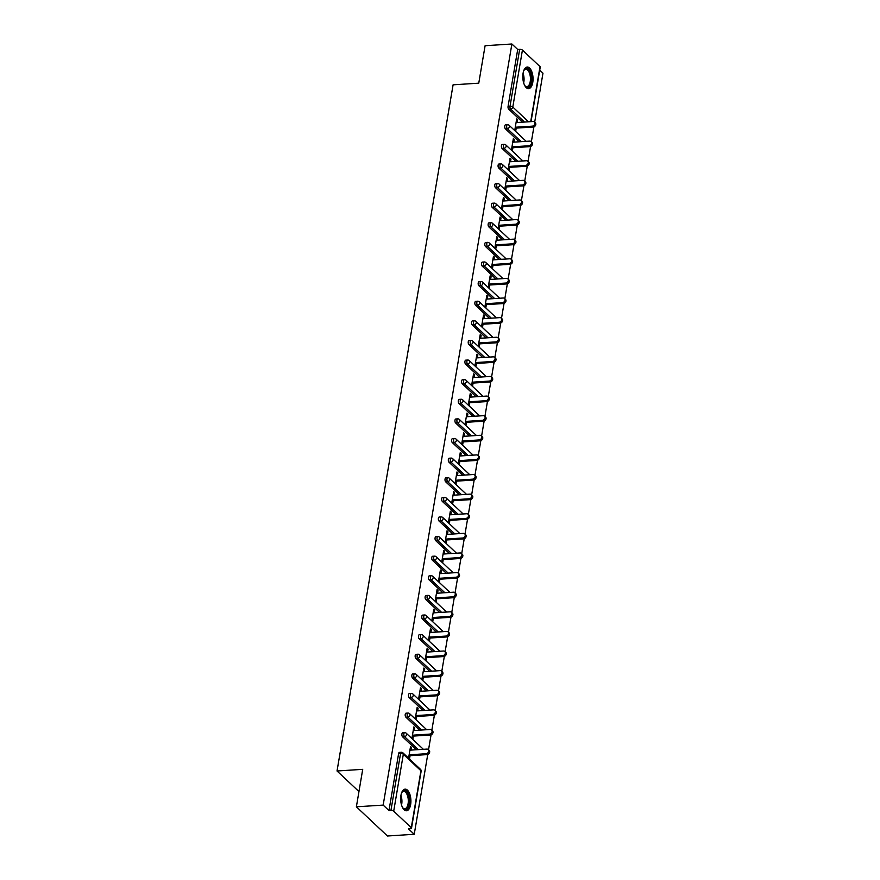<?xml version="1.0" encoding="UTF-8"?>
<svg xmlns="http://www.w3.org/2000/svg" width="880" height="880" viewBox="0 0 880 880"><rect width="100%" height="100%" fill="white"/><g stroke="black" fill="none" stroke-linecap="round" stroke-linejoin="round"><path stroke-width="1.32" d="M410.641 804.518A10.824 5.093 86.3 0 0 405.097 789.151A10.824 5.093 86.3 0 0 400.939 795.41A10.824 5.093 86.3 0 0 406.483 810.766A10.824 5.093 86.3 0 0 410.641 804.518M532.774 82.39A10.824 5.093 86.3 0 0 527.23 67.034A10.824 5.093 86.3 0 0 523.072 73.282A10.824 5.093 86.3 0 0 528.616 88.649A10.824 5.093 86.3 0 0 532.774 82.39M414.238 834.284L408.43 828.828L410.388 828.707A2.079 0.825 -170.4 0 0 411.51 828.179A2.079 0.825 -170.4 0 0 411.29 827.706L393.701 811.184A2.079 0.825 -170.4 0 0 390.929 810.425L388.971 810.557L383.163 805.101L356.378 806.806L387.453 836L414.238 834.284L427.746 754.446M428.527 749.826L431.068 734.833M431.849 730.213L434.379 715.22M435.16 710.6L437.701 695.618M438.482 690.998L441.012 676.005M441.793 671.385L444.334 656.392M445.115 651.772L447.645 636.779M448.426 632.159L450.967 617.166M451.748 612.546L454.278 597.553M455.059 592.933L457.6 577.94M458.381 573.32L460.922 558.327M461.703 553.707L464.233 538.714M465.014 534.094L467.555 519.101M468.336 514.481L470.866 499.488M471.647 494.868L474.188 479.886M474.969 475.266L477.499 460.273M478.28 455.653L480.821 440.66M481.602 436.04L484.132 421.047M484.924 416.427L487.454 401.434M488.235 396.814L490.776 381.821M491.557 377.201L494.087 362.208M494.868 357.588L497.409 342.595M498.19 337.975L500.72 322.982M501.501 318.362L504.042 303.369M504.823 298.749L507.353 283.756M508.134 279.136L510.675 264.154M511.456 259.534L513.986 244.541M514.778 239.921L517.308 224.928M518.089 220.308L520.63 205.315M521.411 200.695L523.941 185.702M524.722 181.082L527.263 166.089M528.044 161.469L530.574 146.476M531.355 141.856L533.896 126.863M534.677 122.243L542.971 73.194L539.715 70.136M356.378 806.806L362.714 769.34L337.029 770.99L358.952 791.571M337.029 770.99L453.09 84.821L478.764 83.171L485.1 45.716L511.885 44L517.704 49.456L508.068 106.414L510.026 106.282L519.662 49.335L517.704 49.456M519.662 49.335A2.079 0.825 9.6 0 1 522.423 50.094L540.023 66.616A2.079 0.825 9.6 0 1 540.232 67.078L531.014 121.638M383.163 805.101L511.885 44M514.723 130.559L516.681 118.943L517.616 119.823L516.527 119.889M515.647 131.439L516.208 128.117M517.154 122.518L517.616 119.823M388.971 810.557L398.607 753.61A2.079 0.979 -93.7 0 1 399.399 752.4L401.357 752.279A2.079 0.979 -93.7 0 0 400.565 753.478L398.607 753.61M522.533 122.177L508.684 109.175A2.079 0.979 -93.7 0 1 508.068 106.414M416.383 749.76L402.534 736.758A2.079 0.979 -93.7 0 1 401.918 733.997A2.079 0.979 -93.7 0 1 402.721 732.787L404.679 732.666A2.079 0.979 -93.7 0 0 403.876 733.865A2.079 0.979 86.3 0 0 404.492 736.626L402.534 736.758M419.694 730.147L405.856 717.145A2.079 0.979 -93.7 0 1 405.24 714.384A2.079 0.979 -93.7 0 1 406.043 713.174L407.99 713.053A2.079 0.979 -93.7 0 0 407.198 714.252A2.079 0.979 86.3 0 0 407.814 717.013L405.856 717.145M423.016 710.534L409.167 697.532A2.079 0.979 -93.7 0 1 408.551 694.771A2.079 0.979 -93.7 0 1 409.354 693.561L411.312 693.44A2.079 0.979 -93.7 0 0 410.509 694.639A2.079 0.979 86.3 0 0 411.125 697.4L409.167 697.532M426.338 690.921L412.489 677.919A2.079 0.979 -93.7 0 1 411.873 675.158A2.079 0.979 -93.7 0 1 412.676 673.959L414.634 673.827A2.079 0.979 -93.7 0 0 413.831 675.037A2.079 0.979 86.3 0 0 414.447 677.798L412.489 677.919M429.649 671.308L415.8 658.306A2.079 0.979 -93.7 0 1 415.195 655.545A2.079 0.979 -93.7 0 1 415.987 654.346L417.945 654.214A2.079 0.979 -93.7 0 0 417.142 655.424A2.079 0.979 86.3 0 0 417.758 658.185L415.8 658.306M432.971 651.695L419.122 638.693A2.079 0.979 -93.7 0 1 418.506 635.932A2.079 0.979 -93.7 0 1 419.309 634.733L421.267 634.601A2.079 0.979 -93.7 0 0 420.464 635.811A2.079 0.979 86.3 0 0 421.08 638.572L419.122 638.693M436.282 632.082L422.433 619.08A2.079 0.979 -93.7 0 1 421.828 616.319A2.079 0.979 -93.7 0 1 422.62 615.12L424.578 614.988A2.079 0.979 -93.7 0 0 423.786 616.198A2.079 0.979 86.3 0 0 424.391 618.959L422.433 619.08M439.604 612.48L425.755 599.467A2.079 0.979 -93.7 0 1 425.139 596.706A2.079 0.979 -93.7 0 1 425.942 595.507L427.9 595.386A2.079 0.979 -93.7 0 0 427.097 596.585A2.079 0.979 86.3 0 0 427.713 599.346L425.755 599.467M442.915 592.867L429.077 579.854A2.079 0.979 -93.7 0 1 428.461 577.093A2.079 0.979 -93.7 0 1 429.253 575.894L431.211 575.773A2.079 0.979 -93.7 0 0 430.419 576.972A2.079 0.979 86.3 0 0 431.024 579.733L429.077 579.854M446.237 573.254L432.388 560.241A2.079 0.979 -93.7 0 1 431.772 557.48A2.079 0.979 -93.7 0 1 432.575 556.281L434.533 556.16A2.079 0.979 -93.7 0 0 433.73 557.359A2.079 0.979 86.3 0 0 434.346 560.12L432.388 560.241M449.548 553.641L435.71 540.639A2.079 0.979 -93.7 0 1 435.094 537.878A2.079 0.979 -93.7 0 1 435.897 536.668L437.844 536.547A2.079 0.979 -93.7 0 0 437.052 537.746A2.079 0.979 86.3 0 0 437.668 540.507L435.71 540.639M452.87 534.028L439.021 521.026A2.079 0.979 -93.7 0 1 438.405 518.265A2.079 0.979 -93.7 0 1 439.208 517.055L441.166 516.934A2.079 0.979 -93.7 0 0 440.363 518.133A2.079 0.979 86.3 0 0 440.979 520.894L439.021 521.026M456.192 514.415L442.343 501.413A2.079 0.979 -93.7 0 1 441.727 498.652A2.079 0.979 -93.7 0 1 442.53 497.442L444.488 497.321A2.079 0.979 -93.7 0 0 443.685 498.52A2.079 0.979 86.3 0 0 444.301 501.281L442.343 501.413M459.503 494.802L445.654 481.8A2.079 0.979 -93.7 0 1 445.049 479.039A2.079 0.979 -93.7 0 1 445.841 477.829L447.799 477.708A2.079 0.979 -93.7 0 0 446.996 478.907A2.079 0.979 86.3 0 0 447.612 481.668L445.654 481.8M462.825 475.189L448.976 462.187A2.079 0.979 -93.7 0 1 448.36 459.426A2.079 0.979 -93.7 0 1 449.163 458.227L451.121 458.095A2.079 0.979 -93.7 0 0 450.318 459.305A2.079 0.979 86.3 0 0 450.934 462.066L448.976 462.187M466.136 455.576L452.287 442.574A2.079 0.979 -93.7 0 1 451.682 439.813A2.079 0.979 -93.7 0 1 452.474 438.614L454.432 438.482A2.079 0.979 -93.7 0 0 453.64 439.692A2.079 0.979 86.3 0 0 454.245 442.453L452.287 442.574M469.458 435.963L455.609 422.961A2.079 0.979 -93.7 0 1 454.993 420.2A2.079 0.979 -93.7 0 1 455.796 419.001L457.754 418.869A2.079 0.979 -93.7 0 0 456.951 420.079A2.079 0.979 86.3 0 0 457.567 422.84L455.609 422.961M472.769 416.35L458.931 403.348A2.079 0.979 -93.7 0 1 458.315 400.587A2.079 0.979 -93.7 0 1 459.107 399.388L461.065 399.256A2.079 0.979 -93.7 0 0 460.273 400.466A2.079 0.979 86.3 0 0 460.878 403.227L458.931 403.348M476.091 396.748L462.242 383.735A2.079 0.979 -93.7 0 1 461.626 380.974A2.079 0.979 -93.7 0 1 462.429 379.775L464.387 379.654A2.079 0.979 -93.7 0 0 463.584 380.853A2.079 0.979 86.3 0 0 464.2 383.614L462.242 383.735M479.402 377.135L465.564 364.122A2.079 0.979 -93.7 0 1 464.948 361.361A2.079 0.979 -93.7 0 1 465.751 360.162L467.698 360.041A2.079 0.979 -93.7 0 0 466.906 361.24A2.079 0.979 86.3 0 0 467.522 364.001L465.564 364.122M482.724 357.522L468.875 344.509A2.079 0.979 -93.7 0 1 468.259 341.748A2.079 0.979 -93.7 0 1 469.062 340.549L471.02 340.428A2.079 0.979 -93.7 0 0 470.217 341.627A2.079 0.979 86.3 0 0 470.833 344.388L468.875 344.509M486.046 337.909L472.197 324.907A2.079 0.979 -93.7 0 1 471.581 322.146A2.079 0.979 -93.7 0 1 472.384 320.936L474.342 320.815A2.079 0.979 -93.7 0 0 473.539 322.014A2.079 0.979 86.3 0 0 474.155 324.775L472.197 324.907M489.357 318.296L475.508 305.294A2.079 0.979 -93.7 0 1 474.903 302.533A2.079 0.979 -93.7 0 1 475.695 301.323L477.653 301.202A2.079 0.979 -93.7 0 0 476.85 302.401A2.079 0.979 86.3 0 0 477.466 305.162L475.508 305.294M492.679 298.683L478.83 285.681A2.079 0.979 -93.7 0 1 478.214 282.92A2.079 0.979 -93.7 0 1 479.017 281.71L480.975 281.589A2.079 0.979 -93.7 0 0 480.172 282.788A2.079 0.979 86.3 0 0 480.788 285.549L478.83 285.681M495.99 279.07L482.141 266.068A2.079 0.979 -93.7 0 1 481.536 263.307A2.079 0.979 -93.7 0 1 482.328 262.097L484.286 261.976A2.079 0.979 -93.7 0 0 483.494 263.175A2.079 0.979 86.3 0 0 484.099 265.936L482.141 266.068M499.312 259.457L485.463 246.455A2.079 0.979 -93.7 0 1 484.847 243.694A2.079 0.979 -93.7 0 1 485.65 242.495L487.608 242.363A2.079 0.979 -93.7 0 0 486.805 243.573A2.079 0.979 86.3 0 0 487.421 246.334L485.463 246.455M502.623 239.844L488.785 226.842A2.079 0.979 -93.7 0 1 488.169 224.081A2.079 0.979 -93.7 0 1 488.961 222.882L490.919 222.75A2.079 0.979 -93.7 0 0 490.127 223.96A2.079 0.979 86.3 0 0 490.732 226.721L488.785 226.842M505.945 220.231L492.096 207.229A2.079 0.979 -93.7 0 1 491.48 204.468A2.079 0.979 -93.7 0 1 492.283 203.269L494.241 203.137A2.079 0.979 -93.7 0 0 493.438 204.347A2.079 0.979 86.3 0 0 494.054 207.108L492.096 207.229M509.256 200.618L495.418 187.616A2.079 0.979 -93.7 0 1 494.802 184.855A2.079 0.979 -93.7 0 1 495.605 183.656L497.552 183.524A2.079 0.979 -93.7 0 0 496.76 184.734A2.079 0.979 86.3 0 0 497.376 187.495L495.418 187.616M512.578 181.016L498.729 168.003A2.079 0.979 -93.7 0 1 498.113 165.242A2.079 0.979 -93.7 0 1 498.916 164.043L500.874 163.922A2.079 0.979 -93.7 0 0 500.071 165.121A2.079 0.979 86.3 0 0 500.687 167.882L498.729 168.003M515.9 161.403L502.051 148.39A2.079 0.979 -93.7 0 1 501.435 145.629A2.079 0.979 -93.7 0 1 502.238 144.43L504.196 144.309A2.079 0.979 -93.7 0 0 503.393 145.508A2.079 0.979 86.3 0 0 504.009 148.269L502.051 148.39M519.211 141.79L505.362 128.788A2.079 0.979 -93.7 0 1 504.757 126.016A2.079 0.979 -93.7 0 1 505.549 124.817L507.507 124.696A2.079 0.979 -93.7 0 0 506.704 125.895A2.079 0.979 86.3 0 0 507.32 128.656L505.362 128.788M513.843 142.131L514.294 139.425L513.37 138.556L511.401 150.172M512.336 151.052L512.897 147.73M510.521 161.744L510.983 159.038L510.048 158.169L508.079 169.785M509.014 170.665L509.575 167.343M507.21 181.357L507.661 178.651L506.737 177.782L504.768 189.398M505.703 190.278L506.264 186.956M503.888 200.97L504.35 198.264L503.415 197.395L501.446 209.011M502.381 209.88L502.942 206.569M500.577 220.583L501.028 217.877L500.093 217.008L498.135 228.624M499.07 229.493L499.631 226.171M497.255 240.185L497.717 237.49L496.782 236.61L494.813 248.237M495.748 249.106L496.309 245.784M493.944 259.798L494.395 257.103L493.46 256.223L491.502 267.85M492.426 268.719L492.998 265.397M490.622 279.411L491.084 276.716L490.149 275.836L488.18 287.452M489.115 288.332L489.676 285.01M487.3 299.024L487.762 296.329L486.827 295.449L484.869 307.065M485.793 307.945L486.354 304.623M483.989 318.637L484.44 315.942L483.516 315.062L481.547 326.678M482.482 327.558L483.043 324.236M480.667 338.25L481.129 335.555L480.194 334.675L478.225 346.291M479.16 347.171L479.721 343.849M477.356 357.863L477.807 355.157L476.883 354.288L474.914 365.904M475.849 366.784L476.41 363.462M474.034 377.476L474.496 374.77L473.561 373.901L471.592 385.517M472.527 386.397L473.088 383.075M470.723 397.089L471.174 394.383L470.239 393.514L468.281 405.13M469.216 406.01L469.777 402.688M467.401 416.702L467.863 413.996L466.928 413.127L464.959 424.743M465.894 425.612L466.455 422.301M464.09 436.315L464.541 433.609L463.606 432.729L461.648 444.356M462.572 445.225L463.144 441.903M460.768 455.917L461.23 453.222L460.295 452.342L458.326 463.969M459.261 464.838L459.822 461.516M457.446 475.53L457.908 472.835L456.973 471.955L455.015 483.582M455.939 484.451L456.5 481.129M454.135 495.143L454.586 492.448L453.662 491.568L451.693 503.184M452.628 504.064L453.189 500.742M450.813 514.756L451.275 512.061L450.34 511.181L448.371 522.797M449.306 523.677L449.867 520.355M447.502 534.369L447.953 531.674L447.029 530.794L445.06 542.41M445.995 543.29L446.556 539.968M444.18 553.982L444.642 551.287L443.707 550.407L441.738 562.023M442.673 562.903L443.234 559.581M440.869 573.595L441.32 570.889L440.385 570.02L438.427 581.636M439.362 582.516L439.923 579.194M437.547 593.208L438.009 590.502L437.074 589.633L435.105 601.249M436.04 602.129L436.601 598.807M434.236 612.821L434.687 610.115L433.752 609.246L431.794 620.862M432.718 621.731L433.29 618.42M430.914 632.434L431.376 629.728L430.441 628.859L428.472 640.475M429.407 641.344L429.968 638.022M427.592 652.047L428.054 649.341L427.119 648.461L425.161 660.088M426.085 660.957L426.646 657.635M424.281 671.649L424.732 668.954L423.808 668.074L421.839 679.701M422.774 680.57L423.335 677.248M420.959 691.262L421.421 688.567L420.486 687.687L418.517 699.314M419.452 700.183L420.013 696.861M417.648 710.875L418.099 708.18L417.175 707.3L415.206 718.916M416.141 719.796L416.702 716.474M414.326 730.488L414.788 727.793L413.853 726.913L411.884 738.529M412.819 739.409L413.38 736.087M411.015 750.101L411.466 747.406L410.531 746.526L408.573 758.142M409.508 759.022L410.069 755.7M514.294 139.425L513.205 139.502M510.983 159.038L509.894 159.115M507.661 178.651L506.572 178.728M504.35 198.264L503.25 198.341M501.028 217.877L499.939 217.943M497.717 237.49L496.617 237.556M494.395 257.103L493.306 257.169M491.084 276.716L489.984 276.782M487.762 296.329L486.673 296.395M484.44 315.942L483.351 316.008M481.129 335.555L480.04 335.621M477.807 355.157L476.718 355.234M474.496 374.77L473.396 374.847M471.174 394.383L470.085 394.46M467.863 413.996L466.763 414.073M464.541 433.609L463.452 433.675M461.23 453.222L460.13 453.288M457.908 472.835L456.819 472.901M454.586 492.448L453.497 492.514M451.275 512.061L450.186 512.127M447.953 531.674L446.864 531.74M444.642 551.287L443.542 551.353M441.32 570.889L440.231 570.966M438.009 590.502L436.909 590.579M434.687 610.115L433.598 610.192M431.376 629.728L430.276 629.805M428.054 649.341L426.965 649.407M424.732 668.954L423.643 669.02M421.421 688.567L420.332 688.633M418.099 708.18L417.01 708.246M414.788 727.793L413.688 727.859M411.466 747.406L410.377 747.472M534.369 121.957L535.304 122.837A2.563 2.024 133.2 0 1 533.148 127.028L532.224 126.159A2.563 2.024 -46.8 0 0 533.005 121.506L516.065 122.584M532.224 126.159L515.284 127.237M533.148 127.028L515.119 128.183M531.058 141.57L531.982 142.45A2.563 2.024 133.2 0 1 529.837 146.641L528.902 145.772A2.563 2.024 -46.8 0 0 529.694 141.119L512.754 142.197M528.902 145.772L511.962 146.85M529.837 146.641L511.808 147.796M527.736 161.183L528.671 162.063A2.563 2.024 133.2 0 1 526.515 166.254L525.58 165.385A2.563 2.024 -46.8 0 0 526.372 160.732L509.432 161.81M525.58 165.385L508.651 166.463M526.515 166.254L508.486 167.409M524.414 180.796L525.349 181.676A2.563 2.024 133.2 0 1 523.204 185.867L522.269 184.998A2.563 2.024 -46.8 0 0 523.05 180.345L506.11 181.423M522.269 184.998L505.329 186.076M523.204 185.867L505.164 187.022M521.103 200.409L522.038 201.278A2.563 2.024 133.2 0 1 519.882 205.48L518.947 204.6A2.563 2.024 -46.8 0 0 519.739 199.958L502.799 201.036M518.947 204.6L502.007 205.689M519.882 205.48L501.853 206.635M517.781 220.022L518.716 220.891A2.563 2.024 133.2 0 1 516.571 225.093L515.636 224.213A2.563 2.024 -46.8 0 0 516.417 219.56L499.477 220.649M515.636 224.213L498.696 225.302M516.571 225.093L498.531 226.248M523.666 70.906A9.372 4.4 -93.7 0 1 524.106 70.136A9.372 4.4 -93.7 0 1 530.288 72.523A9.372 4.4 -93.7 0 1 530.508 84.249A9.372 4.4 -93.7 0 1 525.118 85.965A9.372 4.4 -93.7 0 1 524.59 85.261M524.876 85.668A8.679 4.081 86.3 0 0 526.889 86.603A8.679 4.081 86.3 0 0 530.178 81.818A8.679 4.081 86.3 0 0 529.43 72.963A8.679 4.081 86.3 0 0 525.778 69.278A8.679 4.081 86.3 0 0 523.908 70.466M527.956 88.594A10.758 5.06 86.3 0 0 530.783 71.731A10.758 5.06 86.3 0 0 526.581 67.166M401.533 793.034A9.372 4.4 -93.7 0 1 401.962 792.253A9.372 4.4 -93.7 0 1 408.155 794.651A9.372 4.4 -93.7 0 1 408.364 806.366A9.372 4.4 -93.7 0 1 402.974 808.093A9.372 4.4 -93.7 0 1 402.446 807.378M402.743 807.796A8.679 4.081 86.3 0 0 404.756 808.72A8.679 4.081 86.3 0 0 408.045 803.946A8.679 4.081 86.3 0 0 407.297 795.08A8.679 4.081 86.3 0 0 403.645 791.406A8.679 4.081 86.3 0 0 401.764 792.583M405.812 810.722A10.758 5.06 86.3 0 0 408.65 793.848A10.758 5.06 86.3 0 0 404.448 789.294M514.47 239.635L515.405 240.504A2.563 2.024 133.2 0 1 513.249 244.706L512.314 243.826A2.563 2.024 -46.8 0 0 513.106 239.173L496.166 240.262M512.314 243.826L495.374 244.915M513.249 244.706L495.22 245.861M511.148 259.248L512.083 260.117A2.563 2.024 133.2 0 1 509.927 264.319L509.003 263.439A2.563 2.024 -46.8 0 0 509.784 258.786L492.844 259.875M509.003 263.439L492.063 264.528M509.927 264.319L491.898 265.474M507.837 278.85L508.761 279.73A2.563 2.024 133.2 0 1 506.616 283.932L505.681 283.052A2.563 2.024 -46.8 0 0 506.473 278.399L489.533 279.488M505.681 283.052L488.741 284.141M506.616 283.932L488.587 285.076M504.515 298.463L505.45 299.343A2.563 2.024 133.2 0 1 503.294 303.545L502.37 302.665A2.563 2.024 -46.8 0 0 503.151 298.012L486.211 299.101M502.37 302.665L485.43 303.743M503.294 303.545L485.265 304.689M501.204 318.076L502.128 318.956A2.563 2.024 133.2 0 1 499.983 323.158L499.048 322.278A2.563 2.024 -46.8 0 0 499.84 317.625L482.9 318.703M499.048 322.278L482.108 323.356M499.983 323.158L481.954 324.302M497.882 337.689L498.817 338.569A2.563 2.024 133.2 0 1 496.661 342.76L495.726 341.891A2.563 2.024 -46.8 0 0 496.518 337.238L479.578 338.316M495.726 341.891L478.797 342.969M496.661 342.76L478.632 343.915M494.56 357.302L495.495 358.182A2.563 2.024 133.2 0 1 493.35 362.373L492.415 361.504A2.563 2.024 -46.8 0 0 493.196 356.851L476.256 357.929M492.415 361.504L475.475 362.582M493.35 362.373L475.31 363.528M491.249 376.915L492.184 377.795A2.563 2.024 133.2 0 1 490.028 381.986L489.093 381.117A2.563 2.024 -46.8 0 0 489.885 376.464L472.945 377.542M489.093 381.117L472.153 382.195M490.028 381.986L471.999 383.141M487.927 396.528L488.862 397.408A2.563 2.024 133.2 0 1 486.717 401.599L485.782 400.73A2.563 2.024 -46.8 0 0 486.563 396.077L469.623 397.155M485.782 400.73L468.842 401.808M486.717 401.599L468.677 402.754M484.616 416.141L485.551 417.01A2.563 2.024 133.2 0 1 483.395 421.212L482.46 420.332A2.563 2.024 -46.8 0 0 483.252 415.69L466.312 416.768M482.46 420.332L465.52 421.421M483.395 421.212L465.366 422.367M481.294 435.754L482.229 436.623A2.563 2.024 133.2 0 1 480.073 440.825L479.149 439.945A2.563 2.024 -46.8 0 0 479.93 435.292L462.99 436.381M479.149 439.945L462.209 441.034M480.073 440.825L462.044 441.98M477.983 455.367L478.907 456.236A2.563 2.024 133.2 0 1 476.762 460.438L475.827 459.558A2.563 2.024 -46.8 0 0 476.619 454.905L459.679 455.994M475.827 459.558L458.887 460.647M476.762 460.438L458.733 461.593M474.661 474.98L475.596 475.849A2.563 2.024 133.2 0 1 473.44 480.051L472.516 479.171A2.563 2.024 -46.8 0 0 473.297 474.518L456.357 475.607M472.516 479.171L455.576 480.26M473.44 480.051L455.411 481.206M471.35 494.582L472.274 495.462A2.563 2.024 133.2 0 1 470.129 499.664L469.194 498.784A2.563 2.024 -46.8 0 0 469.975 494.131L453.046 495.22M469.194 498.784L452.254 499.873M470.129 499.664L452.1 500.808M468.028 514.195L468.963 515.075A2.563 2.024 133.2 0 1 466.807 519.277L465.872 518.397A2.563 2.024 -46.8 0 0 466.664 513.744L449.724 514.833M465.872 518.397L448.943 519.475M466.807 519.277L448.778 520.421M464.706 533.808L465.641 534.688A2.563 2.024 133.2 0 1 463.496 538.89L462.561 538.01A2.563 2.024 -46.8 0 0 463.342 533.357L446.402 534.435M462.561 538.01L445.621 539.088M463.496 538.89L445.456 540.034M461.395 553.421L462.33 554.301A2.563 2.024 133.2 0 1 460.174 558.492L459.239 557.623A2.563 2.024 -46.8 0 0 460.031 552.97L443.091 554.048M459.239 557.623L442.299 558.701M460.174 558.492L442.145 559.647M458.073 573.034L459.008 573.914A2.563 2.024 133.2 0 1 456.863 578.105L455.928 577.236A2.563 2.024 -46.8 0 0 456.709 572.583L439.769 573.661M455.928 577.236L438.988 578.314M456.863 578.105L438.823 579.26M454.762 592.647L455.697 593.527A2.563 2.024 133.2 0 1 453.541 597.718L452.606 596.849A2.563 2.024 -46.8 0 0 453.398 592.196L436.458 593.274M452.606 596.849L435.666 597.927M453.541 597.718L435.512 598.873M451.44 612.26L452.375 613.129A2.563 2.024 133.2 0 1 450.219 617.331L449.295 616.462A2.563 2.024 -46.8 0 0 450.076 611.809L433.136 612.887M449.295 616.462L432.355 617.54M450.219 617.331L432.19 618.486M448.129 631.873L449.053 632.742A2.563 2.024 133.2 0 1 446.908 636.944L445.973 636.064A2.563 2.024 -46.8 0 0 446.765 631.422L429.825 632.5M445.973 636.064L429.033 637.153M446.908 636.944L428.879 638.099M444.807 651.486L445.742 652.355A2.563 2.024 133.2 0 1 443.586 656.557L442.662 655.677A2.563 2.024 -46.8 0 0 443.443 651.024L426.503 652.113M442.662 655.677L425.722 656.766M443.586 656.557L425.557 657.712M441.496 671.099L442.42 671.968A2.563 2.024 133.2 0 1 440.275 676.17L439.34 675.29A2.563 2.024 -46.8 0 0 440.121 670.637L423.192 671.726M439.34 675.29L422.4 676.379M440.275 676.17L422.246 677.325M438.174 690.712L439.109 691.581A2.563 2.024 133.2 0 1 436.953 695.783L436.018 694.903A2.563 2.024 -46.8 0 0 436.81 690.25L419.87 691.339M436.018 694.903L419.089 695.992M436.953 695.783L418.924 696.938M434.852 710.314L435.787 711.194A2.563 2.024 133.2 0 1 433.642 715.396L432.707 714.516A2.563 2.024 -46.8 0 0 433.488 709.863L416.548 710.952M432.707 714.516L415.767 715.605M433.642 715.396L415.602 716.54M431.541 729.927L432.476 730.807A2.563 2.024 133.2 0 1 430.32 735.009L429.385 734.129A2.563 2.024 -46.8 0 0 430.177 729.476L413.237 730.565M429.385 734.129L412.445 735.207M430.32 735.009L412.291 736.153M428.219 749.54L429.154 750.42A2.563 2.024 133.2 0 1 427.009 754.611L426.074 753.742A2.563 2.024 -46.8 0 0 426.855 749.089L409.915 750.167M426.074 753.742L409.134 754.82M427.009 754.611L408.969 755.766M522.423 50.094L512.798 107.041L528.495 121.792M530.706 121.649L540.023 66.616M524.491 122.045L510.642 109.043A2.079 0.979 86.3 0 1 510.026 106.282A2.079 0.825 9.6 0 1 512.798 107.041A2.079 1.639 133.2 0 1 510.642 109.043L508.684 109.175M411.29 827.706L420.926 770.759L403.326 754.237L393.701 811.184M390.929 810.425L400.565 753.478A2.079 0.825 -170.4 0 1 403.326 754.237A2.079 1.639 -46.8 0 0 402.919 752.84A2.079 2.079 0 0 0 401.357 752.279M411.51 828.179L421.135 771.221A2.079 0.825 -170.4 0 0 420.926 770.759A2.079 1.639 -46.8 0 0 420.508 769.362L402.919 752.84M521.169 141.658L507.32 128.656A2.079 1.639 133.2 0 0 509.476 126.654A2.079 1.639 -46.8 0 0 509.069 125.257A2.079 2.079 0 0 0 507.507 124.696M517.858 161.271L504.009 148.269A2.079 1.639 133.2 0 0 506.154 146.267A2.079 1.639 -46.8 0 0 505.747 144.87A2.079 2.079 0 0 0 504.196 144.309M514.536 180.884L500.687 167.882A2.079 1.639 133.2 0 0 502.843 165.88A2.079 1.639 -46.8 0 0 502.436 164.483A2.079 2.079 0 0 0 500.874 163.922M511.214 200.497L497.376 187.495A2.079 1.639 133.2 0 0 499.521 185.493A2.079 1.639 -46.8 0 0 499.114 184.085A2.079 2.079 0 0 0 497.552 183.524M507.903 220.11L494.054 207.108A2.079 1.639 133.2 0 0 496.21 205.106A2.079 1.639 -46.8 0 0 495.803 203.698A2.079 2.079 0 0 0 494.241 203.137M504.581 239.723L490.732 226.721A2.079 1.639 133.2 0 0 492.888 224.719A2.079 1.639 -46.8 0 0 492.481 223.311A2.079 2.079 0 0 0 490.919 222.75M501.27 259.336L487.421 246.334A2.079 1.639 133.2 0 0 489.577 244.321A2.079 1.639 -46.8 0 0 489.159 242.924A2.079 2.079 0 0 0 487.608 242.363M497.948 278.949L484.099 265.936A2.079 1.639 133.2 0 0 486.255 263.934A2.079 1.639 -46.8 0 0 485.848 262.537A2.079 2.079 0 0 0 484.286 261.976M494.637 298.562L480.788 285.549A2.079 1.639 133.2 0 0 482.944 283.547A2.079 1.639 -46.8 0 0 482.526 282.15A2.079 2.079 0 0 0 480.975 281.589M491.315 318.175L477.466 305.162A2.079 1.639 133.2 0 0 479.622 303.16A2.079 1.639 -46.8 0 0 479.215 301.763A2.079 2.079 0 0 0 477.653 301.202M487.993 337.777L474.155 324.775A2.079 1.639 133.2 0 0 476.3 322.773A2.079 1.639 -46.8 0 0 475.893 321.376A2.079 2.079 0 0 0 474.342 320.815M484.682 357.39L470.833 344.388A2.079 1.639 133.2 0 0 472.989 342.386A2.079 1.639 -46.8 0 0 472.582 340.989A2.079 2.079 0 0 0 471.02 340.428M481.36 377.003L467.522 364.001A2.079 1.639 133.2 0 0 469.667 361.999A2.079 1.639 -46.8 0 0 469.26 360.602A2.079 2.079 0 0 0 467.698 360.041M478.049 396.616L464.2 383.614A2.079 1.639 133.2 0 0 466.356 381.612A2.079 1.639 -46.8 0 0 465.949 380.204A2.079 2.079 0 0 0 464.387 379.654M474.727 416.229L460.878 403.227A2.079 1.639 133.2 0 0 463.034 401.225A2.079 1.639 -46.8 0 0 462.627 399.817A2.079 2.079 0 0 0 461.065 399.256M471.416 435.842L457.567 422.84A2.079 1.639 133.2 0 0 459.723 420.838A2.079 1.639 -46.8 0 0 459.305 419.43A2.079 2.079 0 0 0 457.754 418.869M468.094 455.455L454.245 442.453A2.079 1.639 133.2 0 0 456.401 440.451A2.079 1.639 -46.8 0 0 455.994 439.043A2.079 2.079 0 0 0 454.432 438.482M464.783 475.068L450.934 462.066A2.079 1.639 133.2 0 0 453.09 460.053A2.079 1.639 -46.8 0 0 452.672 458.656A2.079 2.079 0 0 0 451.121 458.095M461.461 494.681L447.612 481.668A2.079 1.639 133.2 0 0 449.768 479.666A2.079 1.639 -46.8 0 0 449.361 478.269A2.079 2.079 0 0 0 447.799 477.708M458.139 514.294L444.301 501.281A2.079 1.639 133.2 0 0 446.446 499.279A2.079 1.639 -46.8 0 0 446.039 497.882A2.079 2.079 0 0 0 444.488 497.321M454.828 533.907L440.979 520.894A2.079 1.639 133.2 0 0 443.135 518.892A2.079 1.639 -46.8 0 0 442.728 517.495A2.079 2.079 0 0 0 441.166 516.934M451.506 553.509L437.668 540.507A2.079 1.639 133.2 0 0 439.813 538.505A2.079 1.639 -46.8 0 0 439.406 537.108A2.079 2.079 0 0 0 437.844 536.547M448.195 573.122L434.346 560.12A2.079 1.639 133.2 0 0 436.502 558.118A2.079 1.639 -46.8 0 0 436.095 556.721A2.079 2.079 0 0 0 434.533 556.16M444.873 592.735L431.024 579.733A2.079 1.639 133.2 0 0 433.18 577.731A2.079 1.639 -46.8 0 0 432.773 576.334A2.079 2.079 0 0 0 431.211 575.773M441.562 612.348L427.713 599.346A2.079 1.639 133.2 0 0 429.869 597.344A2.079 1.639 -46.8 0 0 429.451 595.936A2.079 2.079 0 0 0 427.9 595.386M438.24 631.961L424.391 618.959A2.079 1.639 133.2 0 0 426.547 616.957A2.079 1.639 -46.8 0 0 426.14 615.549A2.079 2.079 0 0 0 424.578 614.988M434.929 651.574L421.08 638.572A2.079 1.639 133.2 0 0 423.236 636.57A2.079 1.639 -46.8 0 0 422.818 635.162A2.079 2.079 0 0 0 421.267 634.601M431.607 671.187L417.758 658.185A2.079 1.639 133.2 0 0 419.914 656.183A2.079 1.639 -46.8 0 0 419.507 654.775A2.079 2.079 0 0 0 417.945 654.214M428.285 690.8L414.447 677.798A2.079 1.639 133.2 0 0 416.592 675.785A2.079 1.639 -46.8 0 0 416.185 674.388A2.079 2.079 0 0 0 414.634 673.827M424.974 710.413L411.125 697.4A2.079 1.639 133.2 0 0 413.281 695.398A2.079 1.639 -46.8 0 0 412.874 694.001A2.079 2.079 0 0 0 411.312 693.44M421.652 730.026L407.814 717.013A2.079 1.639 133.2 0 0 409.959 715.011A2.079 1.639 -46.8 0 0 409.552 713.614A2.079 2.079 0 0 0 407.99 713.053M418.341 749.639L404.492 736.626A2.079 1.639 133.2 0 0 406.648 734.624A2.079 1.639 -46.8 0 0 406.241 733.227A2.079 2.079 0 0 0 404.679 732.666M523.061 73.381A8.679 4.081 -93.7 0 1 523.666 82.885M523.226 81.103A8.393 3.938 86.3 0 0 522.852 75.196M400.928 795.498A8.679 4.081 -93.7 0 1 401.533 805.002M401.093 803.231A8.393 3.938 86.3 0 0 400.719 797.324M526.196 141.339L509.069 125.257M522.874 160.952L505.747 144.87M519.563 180.565L502.436 164.483M516.241 200.178L499.114 184.085M512.93 219.791L495.803 203.698M509.608 239.404L492.481 223.311M506.297 259.017L489.159 242.924M502.975 278.63L485.848 262.537M499.664 298.232L482.526 282.15M496.342 317.845L479.215 301.763M493.02 337.458L475.893 321.376M489.709 357.071L472.582 340.989M486.387 376.684L469.26 360.602M483.076 396.297L465.949 380.204M479.754 415.91L462.627 399.817M476.443 435.523L459.305 419.43M473.121 455.136L455.994 439.043M469.81 474.749L452.672 458.656M466.488 494.351L449.361 478.269M463.166 513.964L446.039 497.882M459.855 533.577L442.728 517.495M456.533 553.19L439.406 537.108M453.222 572.803L436.095 556.721M449.9 592.416L432.773 576.334M446.589 612.029L429.451 595.936M443.267 631.642L426.14 615.549M439.956 651.255L422.818 635.162M436.634 670.868L419.507 654.775M433.312 690.481L416.185 674.388M430.001 710.083L412.874 694.001M426.679 729.696L409.552 713.614M423.368 749.309L406.241 733.227M421.135 771.221A2.079 2.079 0 0 0 420.508 769.362"/></g></svg>
